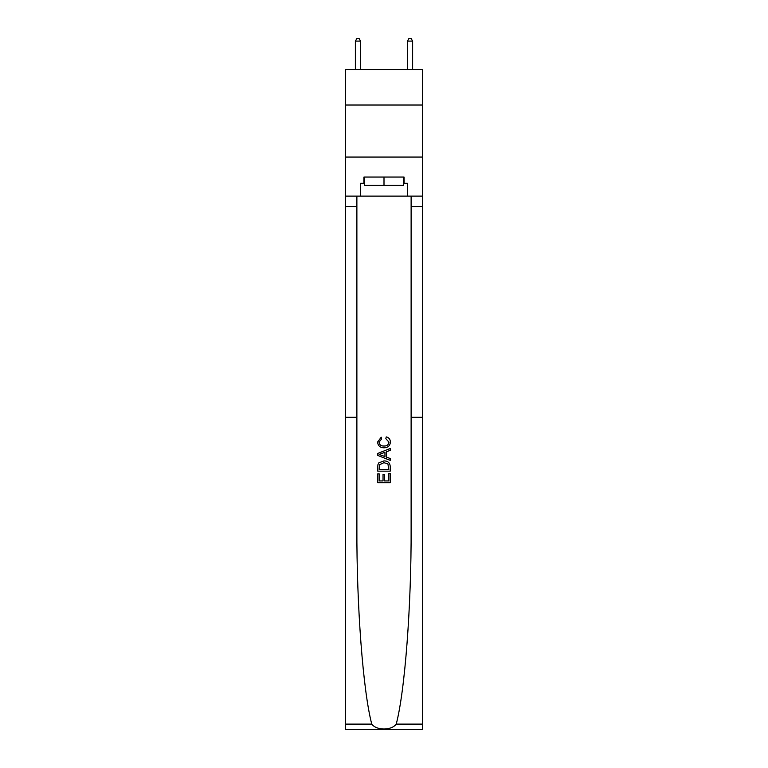 <?xml version="1.0" encoding="UTF-8"?>
<svg xmlns="http://www.w3.org/2000/svg" width="768" height="768" viewBox="0 0 768 768"><rect width="100%" height="100%" fill="white"/><g stroke="black" fill="none" stroke-linecap="round" stroke-linejoin="round"><path stroke-width="1.15" d="M422.515 105.024L422.515 69.629L345.485 69.629L345.485 105.024L422.515 105.024L422.515 157.066L345.485 157.066L345.485 105.024M388.8 473.568L388.8 480.931L384.47 480.931L388.8 480.931L388.8 473.568L390.24 473.568L390.24 482.698L377.75 482.698L377.75 473.885L377.75 482.698M383.03 474.365L383.03 480.931L379.19 480.931L383.03 480.931L383.03 474.365L384.47 474.365L384.47 480.931M378.816 462.864L377.923 464.688L378.816 462.864L383.923 460.915C387.917 460.896 390.029 462.826 390.24 466.685L390.24 471.158L377.75 471.158L377.75 466.886L377.75 471.158M386.237 436.886L385.834 438.653L386.237 436.886C388.886 437.578 390.269 439.277 390.403 441.994C390.058 445.824 387.898 447.754 383.904 447.782L383.904 447.782C380.064 447.696 377.962 445.776 377.587 442.022L381.216 437.213L381.6 438.97L379.027 442.109C379.402 444.806 381.024 446.112 383.894 446.016C386.813 446.17 388.502 444.883 388.954 442.157L385.834 438.653M396.23 724.118L422.515 724.118L422.515 729.6L345.485 729.6L345.485 417.312L356.88 417.312L356.88 527.875C356.554 605.606 363.072 691.421 371.77 724.118C376.627 730.646 391.373 730.646 396.23 724.118C404.928 691.421 411.446 605.606 411.12 527.875L411.12 196.109M377.75 453.437L377.75 455.424L390.24 460.378L377.75 455.424L377.75 453.437L390.24 448.474L377.75 453.437M411.12 417.312L422.515 417.312L422.515 157.066M345.485 417.312L345.485 157.066M356.88 196.109L356.88 417.312M422.515 724.118L422.515 417.312M345.485 196.109L360.576 196.109L360.576 183.302L364.531 183.302M403.469 183.302L404.093 183.302L404.093 177.053L363.907 177.053L363.907 183.302M404.093 183.302L407.424 183.302L407.424 196.109L422.515 196.109M360.576 196.109L407.424 196.109M390.24 448.474L390.24 450.346L386.39 451.766L386.39 457.085L390.24 458.515L390.24 460.378M381.494 455.28L384.95 456.557L384.95 452.294L379.19 454.426L381.494 455.28M384.95 452.294L384.95 456.557M377.75 466.886L377.923 464.688M387.917 463.872L388.8 469.402L387.917 463.872L383.894 462.672L379.45 464.803L379.19 469.402L388.8 469.402L379.19 469.402M377.75 473.885L379.19 473.885L379.19 480.931M364.531 177.053L364.531 185.386L403.469 185.386L403.469 177.053M384 177.053L384 185.386M360.576 69.629L360.576 41.107L355.373 41.107L355.373 69.629M355.373 41.107L356.938 38.4L359.021 38.4L360.576 41.107M412.627 69.629L412.627 41.107L407.424 41.107L407.424 69.629M407.424 41.107L408.979 38.4L411.062 38.4L412.627 41.107M411.12 206.515L422.515 206.515M356.88 206.515L345.485 206.515M345.485 724.118L371.77 724.118"/></g></svg>

